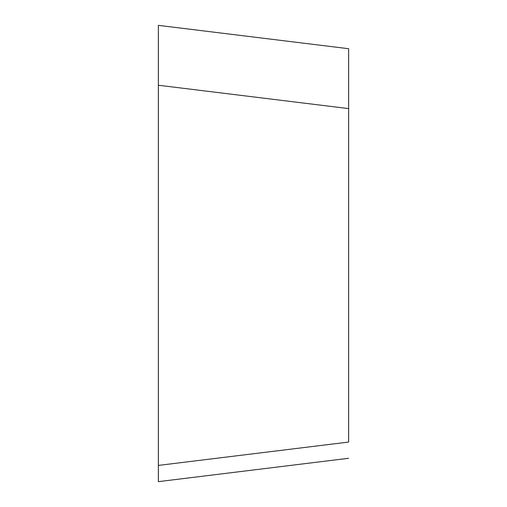 <?xml version="1.0" encoding="UTF-8"?>
<svg xmlns="http://www.w3.org/2000/svg" width="507" height="507" viewBox="0 0 507 507"><rect width="100%" height="100%" fill="white"/><g stroke="black" fill="none" stroke-linecap="round" stroke-linejoin="round"><path stroke-width="0.76" d="M158.355 481.65L348.645 458.284L158.355 481.65L158.355 465.42L348.645 442.06L348.645 48.716L158.355 25.35L158.355 465.42L158.355 41.58M348.645 108.599L158.355 85.239L158.355 126.002M158.355 465.42L158.355 253.5"/></g></svg>
